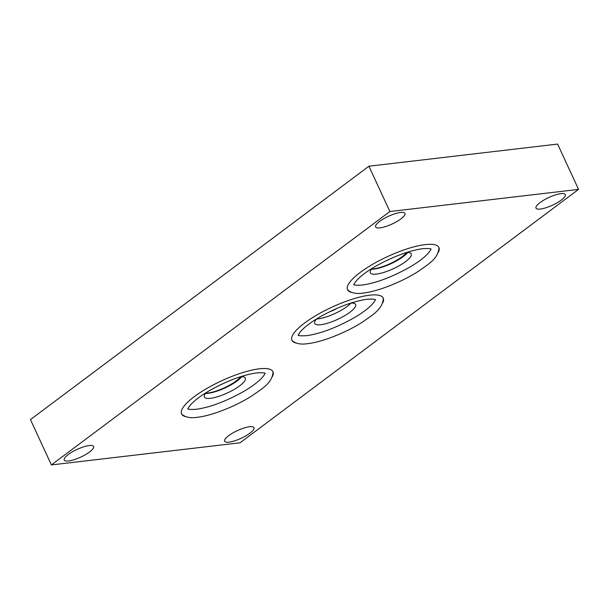 <?xml version="1.0" encoding="UTF-8"?>
<svg xmlns="http://www.w3.org/2000/svg" width="609" height="609" viewBox="0 0 609 609"><rect width="100%" height="100%" fill="white"/><g stroke="black" fill="none" stroke-linecap="round" stroke-linejoin="round"><path stroke-width="0.91" d="M578.55 189.391L557.608 144.074L368.925 166.211L30.45 419.609L51.392 464.926L240.075 442.789L578.55 189.391L389.867 211.529L51.392 464.926M368.925 166.211L389.867 211.529M400.577 212.45A16.161 4.263 155.2 0 0 383.708 218.76A16.161 4.263 155.2 0 0 375.608 226.936A16.161 4.263 155.2 0 0 379.986 227.857A16.161 4.263 155.2 0 0 396.855 221.547A16.161 4.263 155.2 0 0 404.947 213.378A16.161 4.263 155.2 0 0 400.577 212.45M560.958 193.632A16.161 4.263 155.2 0 0 544.088 199.942A16.161 4.263 155.2 0 0 535.989 208.118A16.161 4.263 155.2 0 0 540.366 209.047A16.161 4.263 155.2 0 0 557.235 202.728A16.161 4.263 155.2 0 0 565.335 194.56A16.161 4.263 155.2 0 0 560.958 193.632M89.203 445.552A16.161 4.263 155.2 0 0 72.342 451.863A16.161 4.263 155.2 0 0 64.242 460.031A16.161 4.263 155.2 0 0 68.619 460.96A16.161 4.263 155.2 0 0 85.481 454.649A16.161 4.263 155.2 0 0 93.58 446.473A16.161 4.263 155.2 0 0 89.203 445.552M249.591 426.734A16.161 4.263 155.2 0 0 232.722 433.045A16.161 4.263 155.2 0 0 224.622 441.221A16.161 4.263 155.2 0 0 228.999 442.149A16.161 4.263 155.2 0 0 245.869 435.831A16.161 4.263 155.2 0 0 253.961 427.663A16.161 4.263 155.2 0 0 249.591 426.734M272.33 376.682A50.319 13.276 155.2 0 0 272.954 371.703A50.319 13.276 155.2 0 0 259.327 368.818A50.319 13.276 155.2 0 0 206.809 388.473A50.319 13.276 155.2 0 0 181.596 413.922A50.319 13.276 155.2 0 0 185.791 416.67M438.267 252.453A50.319 13.276 155.2 0 0 438.899 247.475A50.319 13.276 155.2 0 0 425.265 244.59A50.319 13.276 155.2 0 0 372.754 264.245A50.319 13.276 155.2 0 0 347.533 289.694A50.319 13.276 155.2 0 0 351.728 292.442M382.642 303.054A50.319 13.276 155.2 0 0 383.267 298.083A50.319 13.276 155.2 0 0 369.64 295.19A50.319 13.276 155.2 0 0 317.122 314.853A50.319 13.276 155.2 0 0 291.901 340.294A50.319 13.276 155.2 0 0 296.096 343.042M181.482 413.648A50.319 13.276 155.2 0 0 182.099 414.447C185.646 417.378 190.724 418.322 197.316 417.287C211.94 415.703 235.82 406.218 252.385 395.576C263.255 387.842 271.812 383.053 273.03 372.434A50.319 13.276 155.2 0 0 272.817 371.444M206.436 392.455A22.541 5.945 155.2 0 0 204.388 397.03A22.541 5.945 155.2 0 0 210.493 398.324A22.541 5.945 155.2 0 0 234.023 389.516A22.541 5.945 155.2 0 0 245.32 378.12A22.541 5.945 155.2 0 0 240.502 376.712M205.591 393.422A22.541 5.945 155.2 0 0 208.171 393.292A22.541 5.945 155.2 0 0 241.796 376.689M220.724 384.69A21.833 5.763 155.2 0 0 221.752 384.241L221.737 384.21M240.7 376.705A21.833 5.763 -24.8 0 1 224.85 387.575A21.833 5.763 -24.8 0 1 205.796 393.163M347.419 289.42A50.319 13.276 155.2 0 0 348.036 290.219C351.591 293.15 356.661 294.094 363.261 293.058C377.884 291.467 401.765 281.99 418.33 271.348C429.2 263.613 437.749 258.825 438.975 248.206A50.319 13.276 155.2 0 0 438.762 247.216M372.381 268.226A22.541 5.945 155.2 0 0 370.333 272.802A22.541 5.945 155.2 0 0 376.438 274.096A22.541 5.945 155.2 0 0 399.961 265.288A22.541 5.945 155.2 0 0 411.258 253.892A22.541 5.945 155.2 0 0 406.447 252.484M371.528 269.193A22.541 5.945 155.2 0 0 374.109 269.064A22.541 5.945 155.2 0 0 407.733 252.461M386.669 260.462A21.833 5.763 155.2 0 0 387.689 260.013L387.674 259.982M406.637 252.476A21.833 5.763 -24.8 0 1 390.795 263.339A21.833 5.763 -24.8 0 1 371.741 268.934M291.795 340.02A50.319 13.276 155.2 0 0 292.411 340.827C295.959 343.75 301.029 344.694 307.629 343.659C322.252 342.075 346.133 332.59 362.698 321.955C373.568 314.221 382.117 309.433 383.343 298.806A50.319 13.276 155.2 0 0 383.13 297.816M316.749 318.827A22.541 5.945 155.2 0 0 314.701 323.409A22.541 5.945 155.2 0 0 320.806 324.704A22.541 5.945 155.2 0 0 344.329 315.896A22.541 5.945 155.2 0 0 355.633 304.492A22.541 5.945 155.2 0 0 350.814 303.084M316.604 318.987A22.541 5.945 155.2 0 0 318.104 318.857A22.541 5.945 155.2 0 0 351.028 303.076M329.69 311.724A8.975 2.367 155.2 0 0 337.021 308.337M265.006 373.073C265.288 373.637 262.106 380.754 243.592 391.503C226.106 401.301 210.371 407.231 196.38 409.286C190.807 409.598 187.945 409.423 187.785 408.753M187.96 409.126C187.679 408.563 190.861 401.445 209.374 390.696C226.86 380.899 242.595 374.969 256.587 372.914C262.159 372.601 265.022 372.777 265.181 373.446M430.944 248.845C431.233 249.401 428.051 256.526 409.53 267.275C392.044 277.072 376.309 282.995 362.317 285.058C356.752 285.37 353.89 285.195 353.73 284.525M353.905 284.898C353.616 284.334 356.798 277.217 375.311 266.468C392.805 256.671 408.54 250.741 422.532 248.685C428.097 248.373 430.959 248.548 431.119 249.218M375.311 299.445C375.601 300.009 372.419 307.134 353.905 317.883C336.419 327.672 320.677 333.603 306.692 335.666C301.12 335.978 298.258 335.795 298.098 335.125M298.273 335.506C297.984 334.942 301.173 327.817 319.687 317.068C337.173 307.279 352.908 301.348 366.9 299.285C372.464 298.973 375.334 299.156 375.487 299.826"/></g></svg>
